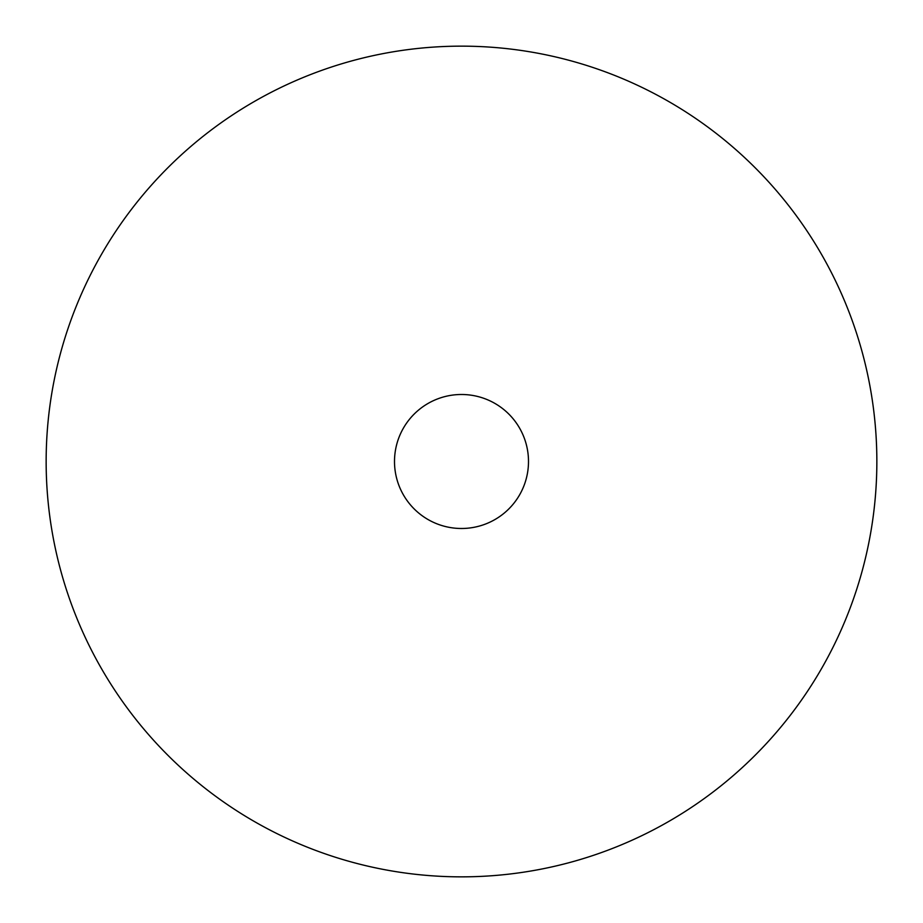 <?xml version="1.0" encoding="UTF-8"?>
<svg xmlns="http://www.w3.org/2000/svg" width="923" height="923" viewBox="0 0 923 923"><rect width="100%" height="100%" fill="white"/><g stroke="black" fill="none" stroke-linecap="round" stroke-linejoin="round"><path stroke-width="1.38" d="M461.5 528.487A66.987 66.987 0 0 1 403.478 428.007A66.987 66.987 0 0 1 519.522 428.007A66.987 66.987 0 0 1 461.5 528.487M461.5 876.85A415.35 415.35 0 0 1 101.795 253.825A415.35 415.35 0 0 1 821.205 253.825A415.35 415.35 0 0 1 461.5 876.85"/></g></svg>

